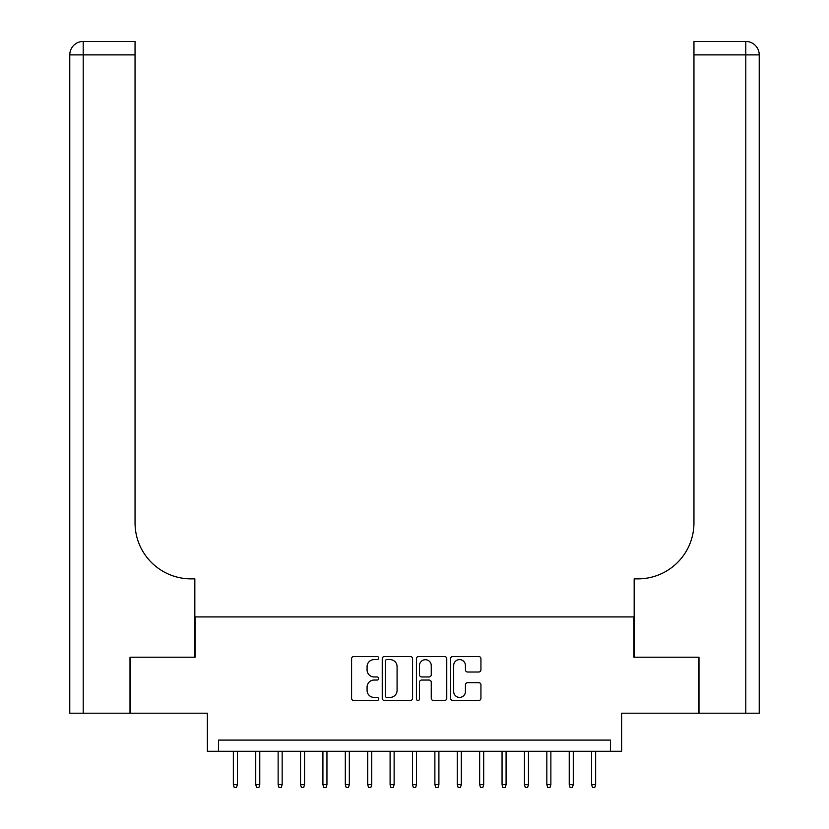 <?xml version="1.0" encoding="UTF-8"?>
<svg xmlns="http://www.w3.org/2000/svg" width="829" height="829" viewBox="0 0 829 829"><rect width="100%" height="100%" fill="white"/><g stroke="black" fill="none" stroke-linecap="round" stroke-linejoin="round"><path stroke-width="1.24" d="M378.677 658.06A1.534 1.534 0 0 0 377.133 656.527L353.786 656.527A2.197 2.197 0 0 0 351.589 658.723L351.589 698.287A2.197 2.197 0 0 0 353.786 700.484L377.133 700.484A1.534 1.534 0 0 0 378.677 698.94A1.534 1.534 0 0 0 377.133 697.407L374.117 697.407A7.036 7.036 0 0 1 367.081 690.37L367.081 687.075A7.036 7.036 0 0 1 374.117 680.039L377.133 680.039A1.534 1.534 0 0 0 378.677 678.505A1.534 1.534 0 0 0 377.133 676.961L374.117 676.961A7.036 7.036 0 0 1 367.081 669.925L367.081 666.63A7.036 7.036 0 0 1 374.117 659.604L377.133 659.604A1.534 1.534 0 0 0 378.677 658.06M478.737 672.018A2.197 2.197 0 0 0 480.934 669.822L480.934 658.723A2.197 2.197 0 0 0 478.737 656.527L452.8 656.527A2.197 2.197 0 0 0 450.603 658.723L450.603 698.287A2.197 2.197 0 0 0 452.8 700.484L478.737 700.484A2.197 2.197 0 0 0 480.934 698.287L480.934 684.878A2.197 2.197 0 0 0 478.737 682.681L467.639 682.681A2.197 2.197 0 0 0 465.432 684.878L465.432 691.521A5.876 5.876 0 0 1 459.556 697.407A5.876 5.876 0 0 1 453.681 691.521L453.681 665.48A5.876 5.876 0 0 1 459.556 659.604A5.876 5.876 0 0 1 465.432 665.48L465.432 669.822A2.197 2.197 0 0 0 467.639 672.018L478.737 672.018M610.434 751.271L621.626 751.271L621.626 713.209L698.319 713.209L698.319 657.231L633.936 657.231L633.936 616.921L195.064 616.921L195.064 657.231L130.681 657.231L130.681 713.209L207.374 713.209L207.374 751.271L610.434 751.271L610.434 740.079L218.566 740.079L218.566 751.271M412.573 658.723A2.197 2.197 0 0 0 410.376 656.527L384.438 656.527A2.197 2.197 0 0 0 382.242 658.723L382.242 698.287A2.197 2.197 0 0 0 384.438 700.484L410.376 700.484A2.197 2.197 0 0 0 412.573 698.287L412.573 658.723M418.624 656.527L444.562 656.527A2.197 2.197 0 0 1 446.758 658.723L446.758 698.287A2.197 2.197 0 0 1 444.562 700.484L433.453 700.484A2.197 2.197 0 0 1 431.256 698.287L431.256 682.236A2.197 2.197 0 0 0 429.059 680.039L421.702 680.039A2.197 2.197 0 0 0 419.505 682.236L419.505 698.94A1.534 1.534 0 0 1 417.961 700.484A1.534 1.534 0 0 1 416.427 698.94L416.427 658.723A2.197 2.197 0 0 1 418.624 656.527M386.863 659.604A1.534 1.534 0 0 0 385.319 661.138L385.319 695.863A1.534 1.534 0 0 0 386.863 697.407L390.044 697.407A7.036 7.036 0 0 0 397.081 690.37L397.081 666.63A7.036 7.036 0 0 0 390.044 659.604L386.863 659.604M431.256 665.583A5.876 5.876 0 0 0 425.381 659.708A5.876 5.876 0 0 0 419.505 665.583L419.505 674.765A2.197 2.197 0 0 0 421.702 676.961L429.059 676.961A2.197 2.197 0 0 0 431.256 674.765L431.256 665.583M237.384 784.638L236.483 787.55L234.244 787.55L233.353 784.638L237.384 784.638L237.384 751.271M233.353 784.638L233.353 751.271M130.008 657.231L194.836 657.231L194.836 578.86L191.033 578.86A55.978 55.978 0 0 1 135.044 522.881L135.044 54.89L83.211 54.89L83.211 713.209L130.008 713.209L130.008 657.231M83.211 713.209L69.771 713.209L69.771 54.89A13.44 13.44 0 0 1 83.211 41.45L135.044 41.45L135.044 54.89M69.771 578.86L69.771 54.89L83.211 54.89L83.211 41.45M191.033 578.86A55.978 55.978 0 0 1 135.044 522.881M759.229 713.209L759.229 54.89L759.229 713.209L698.992 713.209L698.992 657.231L634.164 657.231L634.164 578.86L637.967 578.86A55.978 55.978 0 0 0 693.956 522.881L693.956 41.45L745.789 41.45L693.956 41.45M745.789 713.209L745.789 41.45A13.44 13.44 0 0 1 759.229 54.89L759.229 578.86M637.967 578.86A55.978 55.978 0 0 0 693.956 522.881M259.767 784.638L258.876 787.55L256.638 787.55L255.736 784.638L259.767 784.638L259.767 751.271M255.736 784.638L255.736 751.271M282.161 784.638L281.269 787.55L279.031 787.55L278.129 784.638L282.161 784.638L282.161 751.271M278.129 784.638L278.129 751.271M304.554 784.638L303.663 787.55L301.424 787.55L300.523 784.638L304.554 784.638L304.554 751.271M300.523 784.638L300.523 751.271M326.947 784.638L326.056 787.55L323.807 787.55L322.916 784.638L326.947 784.638L326.947 751.271M322.916 784.638L322.916 751.271M349.341 784.638L348.439 787.55L346.201 787.55L345.31 784.638L349.341 784.638L349.341 751.271M345.31 784.638L345.31 751.271M371.734 784.638L370.832 787.55L368.594 787.55L367.703 784.638L371.734 784.638L371.734 751.271M367.703 784.638L367.703 751.271M394.127 784.638L393.226 787.55L390.987 787.55L390.096 784.638L394.127 784.638L394.127 751.271M390.096 784.638L390.096 751.271M416.51 784.638L415.619 787.55L413.381 787.55L412.49 784.638L416.51 784.638L416.51 751.271M412.49 784.638L412.49 751.271M438.904 784.638L438.013 787.55L435.774 787.55L434.873 784.638L438.904 784.638L438.904 751.271M434.873 784.638L434.873 751.271M461.297 784.638L460.406 787.55L458.168 787.55L457.266 784.638L461.297 784.638L461.297 751.271M457.266 784.638L457.266 751.271M483.69 784.638L482.799 787.55L480.561 787.55L479.659 784.638L483.69 784.638L483.69 751.271M479.659 784.638L479.659 751.271M506.084 784.638L505.193 787.55L502.944 787.55L502.053 784.638L506.084 784.638L506.084 751.271M502.053 784.638L502.053 751.271M528.477 784.638L527.576 787.55L525.337 787.55L524.446 784.638L528.477 784.638L528.477 751.271M524.446 784.638L524.446 751.271M550.87 784.638L549.969 787.55L547.731 787.55L546.839 784.638L550.87 784.638L550.87 751.271M546.839 784.638L546.839 751.271M573.264 784.638L572.362 787.55L570.124 787.55L569.233 784.638L573.264 784.638L573.264 751.271M569.233 784.638L569.233 751.271M595.647 784.638L594.756 787.55L592.517 787.55L591.616 784.638L595.647 784.638L595.647 751.271M591.616 784.638L591.616 751.271M759.229 54.89L693.956 54.89"/></g></svg>
